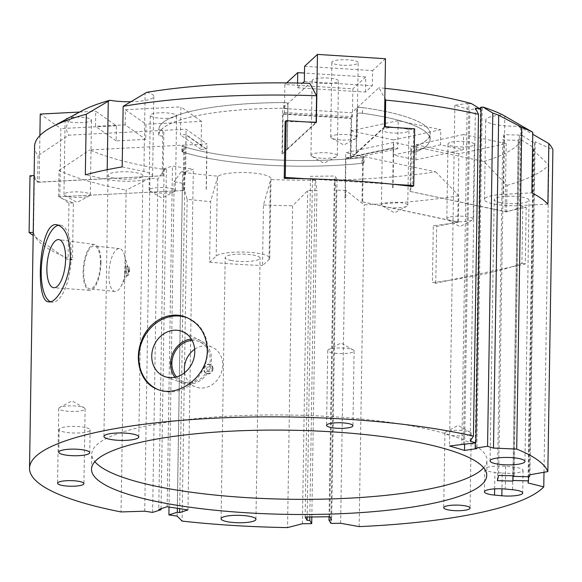 <?xml version="1.0" encoding="UTF-8"?>
<svg xmlns="http://www.w3.org/2000/svg" width="582" height="582" viewBox="0 0 582 582"><rect width="100%" height="100%" fill="white"/><g stroke="black" fill="none" stroke-linecap="round" stroke-linejoin="round"><path stroke-width="0.44" stroke-dasharray="2.91 2.18" d="M39.896 135.541L39.161 182.21L163.171 175.771A3.878 0.822 0.9 0 1 162.32 175.793L162.749 130.383A3.95 0.844 0.9 0 1 158.784 129.48A135.715 28.911 0.9 0 1 158.791 129.437A135.715 28.911 0.9 0 1 283.754 102.585A3.95 0.844 0.9 0 1 288.01 103.429L309.784 83.321M162.662 136.057A3.95 0.844 0.9 0 1 158.697 135.155A135.715 28.911 0.9 0 1 158.697 135.119A135.715 28.911 0.9 0 1 283.667 108.267A3.95 0.844 0.9 0 1 287.923 109.103L287.232 148.919L287.945 103.494A3.878 0.822 0.9 0 1 287.85 103.669L282.699 108.427L351.659 112.792L356.81 108.041A3.878 0.822 0.9 0 1 362.535 107.597A135.635 28.896 0.9 0 1 430.098 133.7A135.635 28.896 0.9 0 1 416.923 145.835A3.878 0.822 0.9 0 1 410.79 145.995L393.73 142.372L345.693 152.71L362.753 156.325A3.878 0.822 0.9 0 1 363.997 156.958A3.878 0.822 0.9 0 1 362.055 157.642A135.635 28.896 0.9 0 1 182.763 146.278A3.878 0.822 0.9 0 1 182.079 145.798A3.878 0.822 0.9 0 1 184.807 145.049L207.017 143.921L186.095 129.211L163.884 130.346A3.878 0.822 0.9 0 1 158.864 129.48A135.635 28.896 0.9 0 1 158.864 129.444A135.635 28.896 0.9 0 1 283.761 102.607A3.878 0.822 0.9 0 1 287.945 103.494M161.039 508.675L166.372 169.027L164.095 168.678L172.49 166.03L193.333 169.202L184.938 171.85L182.661 171.508L181.031 172.017A228.057 48.582 -179.1 0 0 217.988 176.201A27.128 5.776 0.9 0 1 248.019 172.665A27.128 5.776 0.9 0 1 270.986 178.739A27.128 5.776 0.9 0 1 270.717 179.54A228.057 48.582 -179.1 0 0 315.524 180.267L315.124 179.591L312.432 179.62L310.49 176.317L335.094 176.026L337.036 179.329L334.344 179.358L334.723 179.998A228.057 48.582 -179.1 0 0 435.7 171.843L363.539 156.522A3.95 0.844 0.9 0 1 364.077 156.958A3.95 0.844 0.9 0 1 362.091 157.657A135.715 28.911 0.9 0 1 182.697 146.286A3.95 0.844 0.9 0 1 181.999 145.798A3.95 0.844 0.9 0 1 183.73 145.129L89.795 149.916A228.057 48.582 -179.1 0 0 164.648 169.566L157.86 179.052A393.788 324.13 72.5 0 0 149.96 178.143L126.105 190.139L121.049 511.934M363.539 156.522L363.452 162.203A3.95 0.844 0.9 0 1 363.983 162.633A3.95 0.844 0.9 0 1 362.004 163.331A135.715 28.911 0.9 0 1 182.61 151.967A3.95 0.844 0.9 0 1 181.911 151.473A3.95 0.844 0.9 0 1 183.636 150.803L183.301 190.547A3.878 0.822 0.9 0 1 184.094 190.481L59.801 196.709L60.87 128.564L40.231 114.065M463.548 134.537L416.166 144.736L415.926 159.875L393.177 155.052L393.417 139.906L440.8 129.713L440.559 144.853L463.308 149.683L463.548 134.537L506.195 143.594L458.82 153.786L457.743 221.931L362.04 201.758A3.878 0.822 0.9 0 1 362.608 201.91L363.233 162.152A3.878 0.822 0.9 0 1 363.91 162.633A3.878 0.822 0.9 0 1 361.96 163.316A135.635 28.896 0.9 0 1 182.675 151.953A3.878 0.822 0.9 0 1 181.991 151.473A3.878 0.822 0.9 0 1 183.927 150.789M393.97 127.473A259.645 55.312 0.9 0 1 413.606 129.728L412.711 186.516M285.129 121.587A259.645 55.312 0.9 0 1 306.816 121.951M34.578 146.424A259.645 55.312 -179.1 0 0 38.026 155.656L37.612 182.159A259.645 55.312 0.9 0 1 36.259 180.165A259.645 55.312 0.9 0 1 34.403 175.531L33.516 232.32A259.645 55.312 -179.1 0 0 35.371 236.954A259.645 55.312 -179.1 0 0 61.808 255.542L33.174 235.412M72.488 259.725A259.645 55.312 0.9 0 1 61.808 255.542L68.072 259.95L72.488 259.725L73.383 202.936A259.645 55.312 0.9 0 1 62.703 198.753A259.645 55.312 0.9 0 1 58.593 196.905L59.008 170.402A259.645 55.312 -179.1 0 0 126.105 190.139M157.198 389.191A38.754 33.618 -66.8 0 0 157.977 389.54A38.754 33.618 -66.8 0 0 207.73 350.677A38.754 33.618 -66.8 0 0 188.561 318.325A38.754 33.618 -66.8 0 0 187.746 317.99M50.474 301.723A38.754 14.55 -84 0 0 52.22 302.204A38.754 14.55 -84 0 0 71.259 256.276A38.754 14.55 -84 0 0 60.281 225.118A38.754 14.55 -84 0 0 58.615 225.19M113.628 178.012A17.438 3.718 -179.1 0 0 132.427 178.98A17.438 3.718 -179.1 0 0 142.91 175.742A17.438 3.718 -179.1 0 0 125.53 171.748A17.438 3.718 -179.1 0 0 108.034 175.189A17.438 3.718 -179.1 0 0 113.628 178.012M349.869 348.858A13.175 2.808 -179.1 0 0 328.663 349.571A13.175 2.808 -179.1 0 0 327.746 350.575A13.175 2.808 -179.1 0 0 340.877 353.587A13.175 2.808 -179.1 0 0 354.096 350.99A13.175 2.808 -179.1 0 0 353.216 349.957A13.175 2.808 -179.1 0 0 349.869 348.858M467.019 431.211A13.175 2.808 -179.1 0 0 445.805 431.924A13.175 2.808 -179.1 0 0 444.895 432.928A13.175 2.808 -179.1 0 0 458.027 435.94A13.175 2.808 -179.1 0 0 471.245 433.343A13.175 2.808 -179.1 0 0 470.358 432.31A13.175 2.808 -179.1 0 0 467.019 431.211M502.201 473.05A15.503 3.303 -179.1 0 0 523.072 470.278A15.503 3.303 -179.1 0 0 512.953 467.019L505.656 466.335A15.503 3.303 -179.1 0 0 484.777 469.107A15.503 3.303 -179.1 0 0 494.904 472.366L502.201 473.05L501.953 488.822M85.147 427.457A15.503 3.303 -179.1 0 0 68.436 426.599A15.503 3.303 -179.1 0 0 59.124 429.48A15.503 3.303 -179.1 0 0 74.569 433.023A15.503 3.303 -179.1 0 0 90.123 429.967A15.503 3.303 -179.1 0 0 85.147 427.457M499.771 202.485A17.438 3.718 -179.1 0 0 518.569 203.445A17.438 3.718 -179.1 0 0 529.053 200.208A17.438 3.718 -179.1 0 0 511.673 196.221A17.438 3.718 -179.1 0 0 494.176 199.662A17.438 3.718 -179.1 0 0 499.771 202.485M230.77 260.365A17.438 3.718 -179.1 0 0 249.569 261.333A17.438 3.718 -179.1 0 0 260.052 258.095A17.438 3.718 -179.1 0 0 242.672 254.101A17.438 3.718 -179.1 0 0 225.183 257.542A17.438 3.718 -179.1 0 0 230.77 260.365M483.642 467.775A197.64 42.1 -179.1 0 0 486.981 460.26A197.64 42.1 -179.1 0 0 290.032 415.053A197.64 42.1 -179.1 0 0 91.752 454.047A197.64 42.1 -179.1 0 0 94.859 461.672M80.876 406.738A13.175 2.808 -179.1 0 0 59.662 407.451A13.175 2.808 -179.1 0 0 58.753 408.455A13.175 2.808 -179.1 0 0 71.884 411.467A13.175 2.808 -179.1 0 0 85.103 408.87A13.175 2.808 -179.1 0 0 84.215 407.837A13.175 2.808 -179.1 0 0 80.876 406.738M513.964 475.8L519.311 135.657L522.491 135.737A228.057 48.582 -179.1 0 0 518.773 126.163A27.128 5.776 0.9 0 1 485.737 120.008A27.128 5.776 0.9 0 1 502.775 114.916M518.773 126.163A37.241 3.245 -148 0 0 520.868 127.385L532.763 134.26M547.895 204.137L519.639 205.577A27.128 5.776 0.9 0 1 484.493 199.51A27.128 5.776 0.9 0 1 503.59 194.293L531.846 192.853M174.92 377.274A23.033 19.977 -66.8 0 0 182.908 383.109A23.033 19.977 -66.8 0 0 211.506 359.625A23.033 19.977 -66.8 0 0 201.059 340.834A23.033 19.977 -66.8 0 0 191.333 339.059M100.97 263.013A23.033 8.65 -84 0 0 94.546 244.505A23.033 8.65 -84 0 0 83.444 266.505A23.033 8.65 -84 0 0 89.759 290.316A23.033 8.65 -84 0 0 100.97 263.013M184.632 372.691A21.556 18.697 -66.8 0 0 195.006 386.732A21.556 18.697 -66.8 0 0 222.68 365.11A21.556 18.697 -66.8 0 0 212.023 347.112A21.556 18.697 -66.8 0 0 194.694 349.258M176.477 376.903A21.556 18.697 -66.8 0 0 182.515 381.363A21.556 18.697 -66.8 0 0 210.189 359.749A21.556 18.697 -66.8 0 0 199.531 341.75A21.556 18.697 -66.8 0 0 192.14 340.441M125.581 265.923A21.556 8.097 -84 0 0 124.315 254.77A21.556 8.097 -84 0 0 119.47 248.594A21.556 8.097 -84 0 0 109.183 269.19A21.556 8.097 -84 0 0 114.989 291.473A21.556 8.097 -84 0 0 121.005 286.439A21.556 8.097 -84 0 0 125.581 265.923M100.395 263.29A21.556 8.097 -84 0 0 94.284 245.96A21.556 8.097 -84 0 0 83.997 266.563A21.556 8.097 -84 0 0 89.803 288.839A21.556 8.097 -84 0 0 100.395 263.29M212.415 368.486A4.845 4.205 -66.8 0 0 210.015 364.441A4.845 4.205 -66.8 0 0 204.246 367.235A4.845 4.205 -66.8 0 0 206.195 373.346A4.845 4.205 -66.8 0 0 212.415 368.486M128.36 270.077A4.845 1.819 -84 0 0 128.076 267.575A4.845 1.819 -84 0 0 126.992 266.185A4.845 1.819 -84 0 0 124.679 270.812A4.845 1.819 -84 0 0 125.981 275.817A4.845 1.819 -84 0 0 127.334 274.689A4.845 1.819 -84 0 0 128.36 270.077M213.012 368.748A4.845 4.205 -66.8 0 0 210.619 364.703A4.845 4.205 -66.8 0 0 204.842 367.497A4.845 4.205 -66.8 0 0 206.792 373.6A4.845 4.205 -66.8 0 0 213.012 368.748M129.575 270.208A4.845 1.819 -84 0 0 128.2 266.309A4.845 1.819 -84 0 0 125.887 270.936A4.845 1.819 -84 0 0 127.196 275.948A4.845 1.819 -84 0 0 129.575 270.208M206.341 369.374A2.663 2.306 113.2 0 1 209.92 366.791A2.663 2.306 113.2 0 1 209.855 371.287A2.663 2.306 113.2 0 1 206.341 369.374M126.665 271.634A2.663 0.997 96 0 1 127.429 268.797A2.663 0.997 96 0 1 128.571 269.248A2.663 0.997 96 0 1 128.164 273.154A2.663 0.997 96 0 1 126.665 271.634M89.723 194.024A13.175 2.808 0.9 0 1 90.312 194.875A13.175 2.808 0.9 0 1 89.395 195.879A13.175 2.808 0.9 0 1 77.093 197.473A13.175 2.808 0.9 0 1 64.842 195.494A13.175 2.808 0.9 0 1 63.962 194.461A13.175 2.808 0.9 0 1 75.187 191.864A13.175 2.808 0.9 0 1 89.723 194.024M90.894 119.259A13.175 2.808 0.9 0 1 91.483 120.103A13.175 2.808 0.9 0 1 78.264 122.707A13.175 2.808 0.9 0 1 65.133 119.688A13.175 2.808 0.9 0 1 76.358 117.091A13.175 2.808 0.9 0 1 90.894 119.259M174.855 189.688A13.175 2.808 0.9 0 1 175.444 190.532A13.175 2.808 0.9 0 1 174.527 191.536A13.175 2.808 0.9 0 1 162.225 193.137A13.175 2.808 0.9 0 1 149.974 191.151A13.175 2.808 0.9 0 1 149.094 190.118A13.175 2.808 0.9 0 1 160.319 187.52A13.175 2.808 0.9 0 1 174.855 189.688M176.026 114.916A13.175 2.808 0.9 0 1 176.615 115.767A13.175 2.808 0.9 0 1 163.397 118.364A13.175 2.808 0.9 0 1 150.265 115.352A13.175 2.808 0.9 0 1 161.49 112.748A13.175 2.808 0.9 0 1 176.026 114.916M450.337 216.882A13.175 2.808 0.9 0 1 464.836 216.395A13.175 2.808 0.9 0 1 473.181 219.138A13.175 2.808 0.9 0 1 472.264 220.142A13.175 2.808 0.9 0 1 459.962 221.742A13.175 2.808 0.9 0 1 447.711 219.756A13.175 2.808 0.9 0 1 446.831 218.723A13.175 2.808 0.9 0 1 450.337 216.882M451.516 142.11A13.175 2.808 0.9 0 1 466.007 141.622A13.175 2.808 0.9 0 1 474.352 144.372A13.175 2.808 0.9 0 1 461.14 146.97A13.175 2.808 0.9 0 1 448.009 143.958A13.175 2.808 0.9 0 1 451.516 142.11M384.942 203.002A13.175 2.808 0.9 0 1 399.434 202.514A13.175 2.808 0.9 0 1 407.778 205.257A13.175 2.808 0.9 0 1 406.869 206.261A13.175 2.808 0.9 0 1 394.56 207.861A13.175 2.808 0.9 0 1 382.316 205.875A13.175 2.808 0.9 0 1 381.436 204.842A13.175 2.808 0.9 0 1 384.942 203.002M386.113 128.229A13.175 2.808 0.9 0 1 400.605 127.742A13.175 2.808 0.9 0 1 408.957 130.492A13.175 2.808 0.9 0 1 395.738 133.089A13.175 2.808 0.9 0 1 382.607 130.077A13.175 2.808 0.9 0 1 386.113 128.229M340.936 139.971A13.175 2.808 0.9 0 1 331.558 138.101A13.175 2.808 0.9 0 1 330.678 137.068A13.175 2.808 0.9 0 1 343.897 134.471A13.175 2.808 0.9 0 1 357.028 137.483A13.175 2.808 0.9 0 1 356.111 138.487A13.175 2.808 0.9 0 1 340.936 139.971M342.114 65.199A13.175 2.808 0.9 0 1 331.856 62.303A13.175 2.808 0.9 0 1 345.075 59.699A13.175 2.808 0.9 0 1 358.199 62.711A13.175 2.808 0.9 0 1 342.114 65.199M321.206 158.195A13.175 2.808 0.9 0 1 311.828 156.325A13.175 2.808 0.9 0 1 310.948 155.292A13.175 2.808 0.9 0 1 324.167 152.695A13.175 2.808 0.9 0 1 337.298 155.707A13.175 2.808 0.9 0 1 336.381 156.711A13.175 2.808 0.9 0 1 321.206 158.195M322.377 83.422A13.175 2.808 0.9 0 1 312.119 80.52A13.175 2.808 0.9 0 1 325.338 77.923A13.175 2.808 0.9 0 1 338.469 80.934A13.175 2.808 0.9 0 1 322.377 83.422M162.945 136.043A3.878 0.822 0.9 0 1 158.777 135.155A135.635 28.896 0.9 0 1 158.777 135.119A135.635 28.896 0.9 0 1 283.674 108.281A3.878 0.822 0.9 0 1 287.857 109.169M166.372 169.027L164.648 169.566M526.186 207.207L525.291 263.995L510.901 267.087A259.645 55.312 -179.1 0 0 521.901 263.275L522.796 206.486L526.186 207.207L511.796 210.306A259.645 55.312 0.9 0 1 506.58 211.877L506.995 185.374L483.868 161.476L411.714 146.155A3.95 0.844 0.9 0 0 416.996 145.842A135.715 28.911 0.9 0 0 430.178 133.7A135.715 28.911 0.9 0 0 362.571 107.583A3.95 0.844 0.9 0 0 357.159 107.808L378.933 87.7L384.848 98.533M385.008 88.333A228.057 48.582 -179.1 0 0 378.933 87.7M463.505 444.663L468.859 103.938L471.391 103.567M468.859 103.938L467.215 103.45L461.868 444.175M479.175 108.332L469.87 109.7L454.869 105.262L467.215 103.45M480.572 107.401L482.216 107.888L480.565 108.128M519.311 135.657L514.088 475.807M483.868 161.476A228.057 48.582 -179.1 0 0 521.37 139.84L518.366 139.76L518.235 140.342L502.753 139.942L503.961 134.689L519.442 135.082M384.964 126.898L356.38 153.299L357.006 113.548A3.878 0.822 0.9 0 1 362.44 113.272A135.635 28.896 0.9 0 1 430.011 139.382A135.635 28.896 0.9 0 1 416.836 151.509A3.878 0.822 0.9 0 1 411.401 151.793L410.776 191.543A3.878 0.822 0.9 0 1 410.077 191.42L505.125 211.739L506.195 143.594M356.38 153.299A3.878 0.822 -179.1 0 0 356.097 153.473L350.473 158.195L351.121 118.051L283.107 113.737L284.416 112.53L284.853 84.514L352.867 88.828L352.43 116.844L351.121 118.051M384.396 126.869L350.473 158.195M315.815 122.518L287.232 148.919A3.878 0.822 -179.1 0 1 287.137 149.101L287.85 103.669M283.107 113.737L282.459 153.881L316.382 122.555M282.459 153.881L287.137 149.101M362.608 201.91L457.35 222.018L451.079 223.364A259.645 55.312 0.9 0 1 433.299 225.743L432.404 282.532A259.645 55.312 -179.1 0 0 450.184 280.153L435.794 283.252L432.404 282.532M457.743 221.931L458.412 222.244A259.645 55.312 0.9 0 1 451.079 223.364L436.689 226.463L433.299 225.743M522.796 206.486A259.645 55.312 0.9 0 1 511.796 210.306L505.525 211.652L410.776 191.543M506.58 211.877L505.125 211.739M162.32 175.793L38.994 182.086L29.995 175.757M39.161 182.21L37.612 182.159M183.301 190.547L59.801 196.709M185.382 174.644L186.095 129.211M206.304 189.346L207.017 143.921M206.159 189.245L206.785 149.494L186.145 134.988L185.527 174.745M344.981 198.135L345.693 152.71M393.017 187.804L393.73 142.372M392.69 187.87L393.316 148.119L345.934 158.319L345.308 198.069M297.562 83.03L297.482 87.773L302.509 83.131M304.582 66.297L372.604 70.604L372.364 85.75L365.503 92.087L297.482 87.773M365.503 92.087L365.736 76.94L304.481 73.063M284.853 84.514L286.613 82.891M365.736 76.94L352.867 88.828M284.416 112.53L352.43 116.844M304.35 81.436L372.364 85.75M385.473 58.724L372.604 70.604M414.631 128.782L413.606 129.728M393.076 184.261L305.921 178.739M350.946 158.224L351.659 112.792M283.085 114.13L351.099 118.444M281.986 153.852L282.699 108.427M162.749 130.383L68.822 135.17L38.026 155.656M81.611 110.958A228.057 48.582 -179.1 0 0 68.822 135.17M146.693 92.349A27.128 5.776 0.9 0 1 153.844 96.386A27.128 5.776 0.9 0 1 130.885 101.734M393.177 155.052L440.559 144.853M398.146 120.656L350.764 130.855L350.328 158.864L345.999 157.948L393.374 147.755L397.71 148.672L398.146 120.656L440.8 129.713M393.417 139.906L350.764 130.855M397.71 148.672L350.328 158.864M463.308 149.683L415.926 159.875M458.82 153.786L416.166 144.736M393.374 147.755L393.374 148.134L345.934 158.319M345.992 158.326L345.999 157.948M450.184 280.153L510.901 267.087A259.645 55.312 -179.1 0 1 450.184 280.153M435.794 283.252L436.689 226.463M521.901 263.275L525.291 263.995M125.13 124.861L125.363 109.722L146.002 124.228L145.762 139.367L116.153 140.88L116.385 125.734L95.754 111.227L95.513 126.374L125.13 124.861L145.762 139.367M201.518 121.391L180.886 106.892L180.442 134.9L186.08 134.617L206.712 149.123L201.081 149.407L201.518 121.391L146.002 124.228M125.363 109.722L180.886 106.892M201.081 149.407L180.442 134.9M116.153 140.88L95.513 126.374M79.581 112.057L95.754 111.227M116.385 125.734L60.87 128.564M206.712 149.123L186.145 134.988M186.073 134.995L186.08 134.617M73.383 202.936L68.967 203.162L59.968 196.832L58.593 196.905M68.967 203.162L68.072 259.95M337.036 179.329L331.682 520.053M329.048 516.758L334.344 179.358M309.828 516.983L315.124 179.591M312.432 179.62L307.136 517.02M217.988 176.201A37.241 24.713 167.5 0 0 217.392 177.947L210.568 201.619L209.615 262.191L216.169 256.145A27.128 5.776 0.9 0 1 245.684 252.122A27.128 5.776 0.9 0 1 269.742 258.248A27.128 5.776 0.9 0 1 269.066 259.492L262.518 265.545L263.471 204.966L270.295 181.3A37.241 25.688 176.7 0 0 270.717 179.54M184.938 171.85L179.649 508.661M177.372 508.312L182.661 171.508M482.216 107.888L476.862 448.613M475.305 442.931L480.543 109.176M518.235 140.342L512.968 475.778M513.091 475.778L518.366 139.76M209.615 262.191A259.645 55.312 -179.1 0 0 262.518 265.545M522.491 135.737L534.676 143.427A393.788 17.453 91.5 0 1 535.127 141.724L552.9 149.785M506.995 185.374A259.645 55.312 -179.1 0 0 548.826 165.099L543.995 472.264M521.37 139.84L533.73 147.639L528.558 476.753M528.019 482.958L533.25 150.12A395.556 17.533 91.5 0 1 533.73 147.639M533.25 150.12L548.826 165.099M435.7 171.843L458.827 195.741L458.412 222.244M340.645 523.276L345.875 190.438L364.223 204.82A259.645 55.312 -179.1 0 0 458.827 195.741M345.875 190.438A395.556 383.254 -30.5 0 0 336.17 190.147L330.94 523.393M334.723 179.998L336.17 190.147M177.139 516.132L182.37 183.294L187.149 199.291A259.645 55.312 -179.1 0 0 210.568 201.619M182.37 183.294A395.556 325.585 72.5 0 0 174.149 181.635L169.035 507.046M181.031 172.017L174.149 181.635M315.524 180.267L316.957 190.278A393.788 381.545 -30.5 0 0 307.631 190.678L292.601 205.795L287.552 527.59M263.471 204.966A259.645 55.312 -179.1 0 0 292.601 205.795M164.095 168.678L158.74 509.403M359.167 526.615L364.223 204.82M329.739 516.751L335.094 176.026M305.135 517.042L310.49 176.317M311.821 516.962L316.957 190.278M302.4 523.735L307.631 190.678M187.149 199.291L182.093 521.086M187.979 509.927L193.333 169.202M167.136 506.755L172.49 166.03M470.169 441.171L475.399 108.114M454.869 105.262L449.522 445.987M464.611 444.502L469.87 109.7M535.127 141.724L529.896 474.781M534.676 143.427L529.438 476.774M503.961 134.689L498.607 475.414M497.399 480.674L502.753 139.942M357.159 107.808L357.072 113.49A3.95 0.844 0.9 0 1 362.484 113.257A135.715 28.911 0.9 0 1 430.091 139.382A135.715 28.911 0.9 0 1 416.901 151.516A3.95 0.844 0.9 0 1 411.619 151.837L411.401 151.793M411.619 151.837L411.714 146.155M122.191 166.896L143.9 171.501A27.128 5.776 0.9 0 1 152.593 175.895A27.128 5.776 0.9 0 1 136.29 180.929A27.128 5.776 0.9 0 1 107.044 179.431L85.343 174.826M152.63 512.4L157.86 179.052M144.729 511.2L149.96 178.143M287.923 109.103L288.01 103.429M183.636 150.803L183.73 145.129M59.008 170.402L89.795 149.916M283.099 114.116L351.113 118.43M158.697 135.155L158.784 129.48M182.61 151.967L182.697 146.286M362.004 163.331L362.091 157.657M182.675 151.953L182.763 146.278M361.96 163.316L362.055 157.642M512.596 489.731L512.953 467.019M503.59 194.293L504.82 116.102M520.868 127.385L519.639 205.577M158.777 135.155L158.864 129.48M163.171 175.771L163.884 130.346M184.094 190.481L184.807 145.049M410.077 191.42L410.79 145.995M416.836 151.509L416.923 145.835M362.04 201.758L362.753 156.325M356.097 153.473L356.81 108.041M362.44 113.272L362.535 107.597M283.674 108.281L283.761 102.607M269.066 259.492L270.295 181.3M217.392 177.947L216.169 256.145M494.642 488.88L494.904 472.366M505.656 466.335L505.3 489.047M143.9 171.501L145.129 93.309M107.197 169.697L107.044 179.431M283.667 108.267L283.754 102.585M362.484 113.257L362.571 107.583M416.901 151.516L416.996 145.842M188.561 318.325L187.033 317.67M157.977 389.54L156.449 388.885M60.281 225.118L56.854 224.761M52.22 302.204L48.793 301.847M138.807 436.966L142.91 175.742M103.931 436.413L108.034 175.189M327.746 350.575L326.575 425.347M354.096 350.99L352.925 425.762M444.895 432.928L443.717 507.7M471.245 433.343L470.067 508.115M523.072 470.278L522.716 492.99M59.124 429.48L58.767 452.192M90.123 429.967L89.766 452.68M524.949 461.431L529.053 200.208M490.073 460.886L494.176 199.662M255.949 519.319L260.052 258.095M221.08 518.766L225.183 257.542M486.741 475.399L486.981 460.26M91.52 469.194L91.752 454.047M58.753 408.455L57.574 483.227M85.103 408.87L83.924 483.642M484.493 199.51L485.737 120.008M353.216 349.957L341.045 343.045L328.663 349.571M470.358 432.31L458.187 425.398L445.805 431.924M84.215 407.837L72.044 400.933L59.662 407.451M201.059 340.834L183.81 332.162M182.908 383.109L164.742 376.569M94.546 244.505L58.877 239.609M89.759 290.316L53.85 287.734M212.023 347.112L199.531 341.75M195.006 386.732L182.515 381.363M119.47 248.594L94.284 245.96M114.989 291.473L89.803 288.839M128.076 267.575L124.315 254.77M127.334 274.689L121.005 286.439M210.619 364.703L210.015 364.441M206.792 373.6L206.195 373.346M128.2 266.309L126.992 266.185M127.196 275.948L125.981 275.817M128.164 273.154L129.168 271.285L128.571 269.248M90.312 194.875L91.483 120.103M63.962 194.461L65.133 119.688M175.444 190.532L176.615 115.767M149.094 190.118L150.265 115.352M64.842 195.494L77.013 202.405L89.395 195.879M149.974 191.151L162.145 198.062L174.527 191.536M473.181 219.138L474.352 144.372M446.831 218.723L448.009 143.958M407.778 205.257L408.957 130.492M381.436 204.842L382.607 130.077M447.711 219.756L459.882 226.667L472.264 220.142M382.316 205.875L394.487 212.786L406.869 206.261M357.028 137.483L358.199 62.711M330.678 137.068L331.856 62.303M337.298 155.707L338.469 80.934M310.948 155.292L312.119 80.52M331.558 138.101L343.729 145.013L356.111 138.487M311.828 156.325L323.999 163.236L336.381 156.711M181.991 151.473L182.079 145.798M363.91 162.633L363.997 156.958M269.742 258.248L270.986 178.739M484.777 469.107L484.42 491.819M152.593 175.895L153.844 96.386M181.911 151.473L181.999 145.798M363.983 162.633L364.077 156.958M158.777 135.119L158.864 129.444M158.697 135.119L158.791 129.437M430.011 139.382L430.098 133.7M430.091 139.382L430.178 133.7"/><path stroke-width="0.87" d="M169.035 507.046L168.911 514.881L177.306 512.233L179.591 512.575L187.979 509.927L167.136 506.755L158.74 509.403L161.018 509.752L152.63 512.4L144.729 511.2L121.049 511.934A259.645 55.312 0.9 0 1 29.522 468.219A259.645 55.312 0.9 0 1 190.67 419.637A259.645 55.312 0.9 0 1 473.45 436.107L478.506 114.312A259.645 55.312 -179.1 0 0 385.699 100.104L385.284 126.607A259.645 55.312 0.9 0 1 393.97 127.473L414.631 128.782L413.737 185.571L412.711 186.516A259.645 55.312 -179.1 0 0 393.076 184.261A259.645 55.312 -179.1 0 0 305.921 178.739A259.645 55.312 -179.1 0 0 284.242 178.368L285.129 121.587L286.155 120.641L306.816 121.951A259.645 55.312 0.9 0 1 316.135 122.227L316.55 95.724A259.645 55.312 -179.1 0 0 123.144 106.317L122.191 166.896A259.645 55.312 -179.1 0 0 85.343 174.826L86.289 114.247A259.645 55.312 -179.1 0 0 51.834 127.036A259.645 55.312 -179.1 0 0 34.578 146.424L29.522 468.219M70.371 256.182C70.364 279.586 56.629 303.571 48.793 301.832C34.425 302.647 39.103 220.367 56.847 224.768C65.162 226.922 69.665 237.398 70.371 256.182M207.287 350.488C207.803 377.049 176.935 398.91 156.449 388.885C140.982 382.774 134.129 361.044 141.026 342.172C147.559 321.759 169.362 309.493 187.033 317.67C200.026 323.934 206.777 334.876 207.287 350.488M187.746 317.99A38.754 33.618 -66.8 0 0 142.379 340.688A38.754 33.618 -66.8 0 0 157.198 389.191M58.615 225.19A38.754 14.55 -84 0 0 41.802 261.958A38.754 14.55 -84 0 0 50.474 301.723M109.525 439.235A17.438 3.718 -179.1 0 0 128.324 440.203A17.438 3.718 -179.1 0 0 138.807 436.966A17.438 3.718 -179.1 0 0 121.427 432.972A17.438 3.718 -179.1 0 0 103.931 436.413A17.438 3.718 -179.1 0 0 109.525 439.235M348.698 423.623A13.175 2.808 -179.1 0 0 334.49 422.896A13.175 2.808 -179.1 0 0 326.575 425.347A13.175 2.808 -179.1 0 0 339.706 428.359A13.175 2.808 -179.1 0 0 352.925 425.762A13.175 2.808 -179.1 0 0 348.698 423.623M465.84 505.976A13.175 2.808 -179.1 0 0 451.639 505.249A13.175 2.808 -179.1 0 0 443.717 507.7A13.175 2.808 -179.1 0 0 456.848 510.712A13.175 2.808 -179.1 0 0 470.067 508.115A13.175 2.808 -179.1 0 0 465.84 505.976M501.844 495.769A15.503 3.303 -179.1 0 0 522.716 492.99A15.503 3.303 -179.1 0 0 512.596 489.731L505.3 489.047A15.503 3.303 -179.1 0 0 484.42 491.819A15.503 3.303 -179.1 0 0 494.547 495.086L501.844 495.769L501.953 488.822M84.79 450.17A15.503 3.303 -179.1 0 0 68.079 449.319A15.503 3.303 -179.1 0 0 58.767 452.192A15.503 3.303 -179.1 0 0 74.212 455.742A15.503 3.303 -179.1 0 0 89.766 452.68A15.503 3.303 -179.1 0 0 84.79 450.17M495.668 463.709A17.438 3.718 -179.1 0 0 514.466 464.669A17.438 3.718 -179.1 0 0 524.949 461.431A17.438 3.718 -179.1 0 0 507.569 457.445A17.438 3.718 -179.1 0 0 490.073 460.886A17.438 3.718 -179.1 0 0 495.668 463.709M226.667 521.588A17.438 3.718 -179.1 0 0 245.466 522.556A17.438 3.718 -179.1 0 0 255.949 519.319A17.438 3.718 -179.1 0 0 238.569 515.325A17.438 3.718 -179.1 0 0 221.08 518.766A17.438 3.718 -179.1 0 0 226.667 521.588M154.885 501.182A197.64 42.1 -179.1 0 0 367.955 512.095A197.64 42.1 -179.1 0 0 486.741 475.399A197.64 42.1 -179.1 0 0 289.792 430.2A197.64 42.1 -179.1 0 0 91.52 469.194A197.64 42.1 -179.1 0 0 154.885 501.182M94.859 461.672A197.64 42.1 -179.1 0 0 155.125 486.043A197.64 42.1 -179.1 0 0 351.506 498.054A197.64 42.1 -179.1 0 0 483.642 467.775M79.698 481.51A13.175 2.808 -179.1 0 0 65.497 480.783A13.175 2.808 -179.1 0 0 57.574 483.227A13.175 2.808 -179.1 0 0 70.706 486.239A13.175 2.808 -179.1 0 0 83.924 483.642A13.175 2.808 -179.1 0 0 79.698 481.51M532.763 134.26L548.841 143.565L547.895 204.137A259.645 55.312 -179.1 0 0 531.846 192.853L532.792 132.281L504.82 116.102A37.241 1.018 -150.6 0 1 502.775 114.916A228.057 48.582 -179.1 0 0 482.965 107.052L480.572 107.401L480.543 109.176M191.333 339.059A23.033 19.977 -66.8 0 0 172.665 353.674A23.033 19.977 -66.8 0 0 174.92 377.274M194.788 351.899A24.197 20.988 113.2 0 1 164.742 376.569A24.197 20.988 113.2 0 1 153.983 345.65A24.197 20.988 113.2 0 1 183.81 332.162A24.197 20.988 113.2 0 1 194.788 351.899M65.621 259.048A24.197 9.086 96 0 1 53.85 287.734A24.197 9.086 96 0 1 47.215 262.715A24.197 9.086 96 0 1 58.877 239.609A24.197 9.086 96 0 1 65.621 259.048M194.694 349.258A21.556 18.697 -66.8 0 0 184.632 372.691M192.14 340.441A21.556 18.697 -66.8 0 0 173.843 354.183A21.556 18.697 -66.8 0 0 176.477 376.903M478.506 114.312L475.399 108.114A393.788 233.688 -98.4 0 1 481.088 109.503L471.391 103.567A228.057 48.582 -179.1 0 0 385.008 88.333M480.565 108.128L479.175 108.332M302.509 83.131L304.35 81.436L304.582 66.297L317.452 54.41L385.473 58.724L384.396 126.869L393.97 127.473M306.816 121.951L316.382 122.555L317.452 54.41M284.242 178.368L285.26 177.43L305.921 178.739M304.481 73.063L297.722 72.634L297.562 83.03M286.613 82.891L297.722 72.634M286.155 120.641L285.26 177.43M393.076 184.261L413.737 185.571M130.885 101.734A27.128 5.776 0.9 0 1 109.962 100.257A228.057 48.582 -179.1 0 0 81.611 110.958L51.834 127.036M316.55 95.724L309.784 83.321A228.057 48.582 -179.1 0 0 146.693 92.349A37.241 7.675 160.5 0 1 145.129 93.309L123.144 106.317M39.896 135.541L40.231 114.065L79.581 112.057M33.174 235.412L29.1 232.545L29.995 175.757L34.12 175.546M29.1 232.545L33.225 232.334M543.995 472.264L543.77 486.894A259.645 55.312 0.9 0 1 359.167 526.615L340.645 523.276L330.94 523.393L328.99 520.082L331.682 520.053L329.739 516.751L305.135 517.042L307.078 520.344L309.77 520.315L309.828 516.983M328.99 520.082L329.048 516.758M307.136 517.02L307.078 520.344M179.649 508.661L179.591 512.575M177.306 512.233L177.372 508.312M464.611 444.502L464.516 450.424L449.522 445.987L475.85 442.851L470.169 441.171L473.45 436.107M475.305 442.931L475.218 448.125L476.862 448.613L464.516 450.424M512.968 475.778L512.88 481.067L497.399 480.674L498.607 475.414L514.088 475.807L513.957 476.382L513.964 475.8M513.091 475.778L512.88 481.067M475.218 448.125L487.563 446.314L493.485 448.067L498.709 115.221L521.763 127.291L516.707 449.086A259.645 55.312 0.9 0 1 547.844 471.58L552.9 149.785A259.645 55.312 -179.1 0 0 548.841 143.565M482.965 107.052L492.801 113.068L487.563 446.314M498.709 115.221A395.556 234.735 81.6 0 0 492.801 113.068M532.792 132.281A259.645 55.312 -179.1 0 0 521.763 127.291M161.018 509.752L161.039 508.675M309.77 520.315L311.719 523.618L311.821 516.962M311.719 523.618L302.4 523.735L287.552 527.59A259.645 55.312 0.9 0 1 182.093 521.086L177.139 516.132L168.911 514.881M481.088 109.503L475.85 442.851M493.485 448.067L516.707 449.086M547.844 471.58L529.896 474.781L529.438 476.774L513.957 476.382M513.018 480.492L528.492 480.885L528.019 482.958L543.77 486.894M528.558 476.753L528.492 480.885M86.289 114.247L108.274 101.239A37.241 4.38 155.6 0 1 109.962 100.257M384.848 98.533L385.699 100.104M494.547 495.086L494.642 488.88M108.274 101.239L107.197 169.697"/></g></svg>
